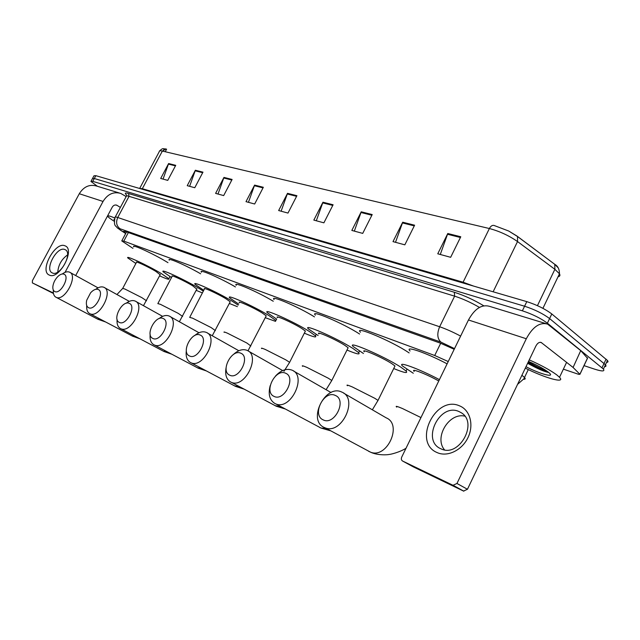 <?xml version="1.0" encoding="UTF-8"?>
<svg xmlns="http://www.w3.org/2000/svg" width="640" height="640" viewBox="0 0 640 640"><rect width="100%" height="100%" fill="white"/><g stroke="black" fill="none" stroke-linecap="round" stroke-linejoin="round"><path stroke-width="0.96" d="M448.232 361.544L434.712 355.496L123.808 241.12L121.768 240.904L132.952 248.36M97.384 186.28L90.936 181.44L92.76 181.36L522.376 310.816C532.408 314.144 540.744 318.264 547.392 323.176L603.424 369.08C605.016 371.48 602.144 371.52 594.816 369.216L584.024 365.64M92.464 178.608L94.288 178.512L524.584 306.224C534.632 309.512 542.968 313.624 549.592 318.568L605.44 364.768C606.392 365.968 606.096 366.592 604.552 366.664C606.096 366.592 606.392 365.968 605.44 364.768L549.592 318.568C542.968 313.624 534.632 309.512 524.584 306.224L94.288 178.512L92.464 178.608L91.12 181.096M454.2 349.288L440.208 343.08L125.456 231.52L123.4 231.368L125.792 233.328M139.736 188.312L159.272 151.64C159.096 150.736 160.128 150.544 162.368 151.056L142.336 188.704L463.096 282.216L489.384 228.528C490.688 226.112 492.224 225.08 493.992 225.432L508.728 231.04L517 236.064L517.536 236.528L517.528 241.56C508.976 235.6 499.592 231.256 489.384 228.528L162.368 151.056L166.04 148.96C162.424 148.96 163.192 147.64 159.672 150.88M163.952 149.936L163.776 149.472M517.272 236.264L554.784 264.344L554.88 269.312L517.528 241.56L493.128 291.792M554.536 264.096L558.072 267.728M92.648 178.264L93.984 175.784L95.824 175.672L526.792 301.632C536.848 304.88 545.184 308.992 551.792 313.96L607.456 360.464C608.4 361.672 608.096 362.32 606.552 362.4M372.208 214.568L362.72 233.392L351.824 230.432L361.232 211.816L372.208 214.568M414.616 225.2L404.832 244.84L393 241.624L402.704 222.216L414.616 225.2M460.768 236.768L450.656 257.304L437.76 253.792L447.784 233.512L460.768 236.768M263.336 187.28L254.672 204.008L246 201.656L254.6 185.096L263.336 187.28M232.104 179.456L223.68 195.584L215.6 193.384L223.96 177.416L232.104 179.456M202.968 172.152L194.776 187.728L187.232 185.672L195.36 170.248L202.968 172.152M175.736 165.328L167.76 180.376L160.696 178.456L168.616 163.544L175.736 165.328M333.096 204.768L323.896 222.832L313.832 220.096L322.952 202.224L333.096 204.768M296.912 195.696L287.984 213.072L278.656 210.536L287.512 193.344L296.912 195.696M165.248 151.736L166.6 149.192L165 148.968M164.136 149.264L163.248 151.264M165.4 151.448L165.88 151.888M281.12 211.2L287.512 193.344M316.312 220.776L322.952 202.224M163.048 179.096L168.616 163.544M189.616 186.32L195.36 170.248M218.008 194.04L223.96 177.416M248.44 202.32L254.6 185.096M440.28 254.48L447.784 233.512M395.512 242.304L402.704 222.216M354.328 231.112L361.232 211.816M114.256 219.904L113.928 219.392L114.392 219.216M114.16 221.232C110.408 218.864 108.28 217.232 107.768 216.328C107.408 215.328 109.744 215.888 114.784 218M49.288 275.056C39.04 271.136 55.264 241.064 65 245.824C75.72 249.208 58.992 280.424 49.288 275.056M64.888 249.568C57.088 245.704 44.096 269.824 52.336 272.92L52.352 272.928C59.984 277.096 73.24 252.88 65.112 249.664L64.888 249.568M57.776 272.048C58.384 264.856 61.648 259.152 67.56 254.92M126.168 196.576L120.808 193.448C113.6 191.376 107.68 194.04 103.048 201.448L65.032 272.368M119.24 192.968L96.704 186.072C89.608 184.024 83.8 186.584 79.288 193.736L32.416 280.648L32.376 282.904L53.464 293.496M52.848 292.752L32.376 282.904M52.872 292.768L53.344 292.784M75.688 275.552L112.24 207.168C113.416 205.296 114.912 204.64 116.736 205.184L120.384 207.416M54.72 291.528C60.488 294.824 70.312 276.464 64.008 274.208C62.328 273.568 60.368 274.248 58.128 276.256C55.264 279.072 53.528 282.384 52.904 286.168C52.6 288.92 53.208 290.704 54.72 291.528M62.272 273.992C65.04 271.944 67.448 271.328 69.488 272.136L69.528 272.16C78.536 275.392 64.808 301.616 56.272 297.384L56.024 297.272C53.944 296.136 53.04 293.728 53.32 290.04M160.168 274.744L155.712 271.296C147.864 266.6 134.768 260.536 136.464 262.368L122.792 288.248M135.872 263.48L127.856 257.976C124.928 254.824 147.56 265.296 161.048 273.384L168.872 278.752C169.544 279.912 166.448 278.944 159.592 275.848M133.744 246.864C130.92 243.52 153.592 253.848 166.992 262.064L167.968 262.664M88.52 307.68C94.872 311.288 105.104 291.984 98.184 289.48C95.896 288.68 93.368 289.8 90.584 292.824L86.688 300.296C85.904 304.056 86.512 306.52 88.52 307.68M95.72 289.32C98.792 287.024 101.488 286.344 103.824 287.264L103.872 287.288C113.744 290.872 99.52 318.384 90.112 313.808L89.808 313.672C87.424 312.368 86.392 309.656 86.712 305.528M196.808 289.144L192.576 285.72C184.408 280.768 170.12 274.224 172.128 276.336L157.96 303.4M171.496 277.536L163.168 271.808C159.688 268.176 184.384 279.48 198.424 288.008L203.32 291.12M202.384 292.928L196.184 290.344M169.272 260.176C166.408 256.832 186 265.288 200.632 273.792M119.288 322.392C126.216 326.296 136.816 306.128 129.304 303.384C122.376 299.744 111.984 319.432 119.288 322.392M126.048 303.336C129.424 300.76 132.432 299.992 135.072 301.024L135.136 301.056C145.816 304.968 131.168 333.656 120.928 328.76L120.56 328.6C117.856 327.112 116.704 324.072 117.104 319.48M230 302.192L230.224 301.76L225.992 298.792C217.544 293.616 202.096 286.608 204.432 288.992L189.824 317.136M203.76 290.28L195.144 284.352C191.104 280.248 217.808 292.344 232.32 301.272L238.168 305.136M237.392 306.656L229.344 303.472M201.44 272.248C197.992 268.376 220.184 277.896 235.448 286.944M152.8 338.416C160.368 342.656 171.368 321.536 163.184 318.52C155.616 314.568 144.84 335.16 152.8 338.416M158.904 318.688C162.648 315.72 166.048 314.824 169.088 316.008L169.16 316.04C180.76 320.336 165.672 350.296 154.488 345.048L154.048 344.856C150.936 343.12 149.648 339.664 150.176 334.48M265.976 316.32L266.232 315.816L262.224 312.968C253.488 307.544 236.688 300.008 239.416 302.712M238.704 304.096L229.768 297.944C225.064 293.304 254.088 306.304 269.104 315.664L275.944 320.56M275.536 321.368L265.272 317.696M236.272 285.344C232.096 280.824 257.464 291.656 273.264 301.248M189.432 355.928C197.744 360.552 209.16 338.392 200.208 335.072C191.912 330.768 180.736 352.336 189.432 355.928M194.576 335.624C198.784 332.096 202.68 331.008 206.256 332.376L206.344 332.416C218.976 337.144 203.456 368.472 191.192 362.864L190.64 362.624C187 360.56 185.56 356.544 186.336 350.568M305.088 331.688L305.392 331.08L301.648 328.392C292.616 322.696 274.24 314.56 277.432 317.632M276.68 319.12L267.392 312.744C261.872 307.456 293.624 321.504 309.152 331.328L315.448 335.864C316.976 337.864 313.272 336.968 304.336 333.168M274.112 299.584C269.016 294.28 298.336 306.744 314.48 316.88M229.648 375.152C238.808 380.216 250.68 356.912 240.848 353.232C231.712 348.52 220.096 371.184 229.648 375.152M233.352 354.536C238.136 350.128 242.696 348.728 247.024 350.336L247.144 350.384C260.936 355.616 245 388.416 231.504 382.416L230.8 382.12C226.424 379.576 224.856 374.776 226.088 367.736M347.776 348.456L348.136 347.736L344.704 345.24C335.376 339.248 315.136 330.408 318.904 333.92M318.096 335.52L308.416 328.904C301.912 322.864 336.872 338.112 352.92 348.448L358.672 352.648C360.52 354.944 356.624 354.08 346.984 350.048M315.36 315.144C309.112 308.872 343.416 323.4 359.584 334.024M273.992 396.352C284.136 401.92 296.496 377.344 285.648 373.248C275.536 368.072 263.448 391.936 273.992 396.352M275.392 376.176C280.88 370.192 286.408 368.176 291.96 370.12L292.12 370.192C307.224 375.992 290.92 410.384 275.992 404L275.08 403.616C269.576 400.256 267.96 394.248 270.208 385.608M394.56 366.824L394.984 365.968L391.912 363.712C382.296 357.4 359.84 347.736 364.296 351.768M363.44 353.488L353.304 346.608C345.616 339.688 384.4 356.352 400.944 367.24L406.056 371.016C408.304 373.656 404.184 372.832 393.712 368.544M360.488 332.2C352.992 324.936 391.896 341.192 408.264 352.352L409.12 352.92M323.136 419.84C334.44 426.008 347.328 400.008 335.288 395.432C324.04 389.712 311.448 414.912 323.136 419.84M341.728 392.04L341.936 392.136C358.52 398.592 341.952 434.664 325.368 427.936L324.136 427.432C307.24 420.128 325.384 383.864 341.728 392.04M413.296 373.256L402.64 366.096C396.496 360.616 418.552 368.584 439.424 379.632M438.768 380.984C426.616 374.136 410.048 367.736 414.2 371.408M410.08 350.968C404.088 345.216 426.296 352.776 447.104 363.848M437.024 452.536C412.336 442.344 435.48 394.856 459.568 405.864C470.032 409.944 474.184 424.872 467.976 437.616C461.928 450.416 447.208 457.36 437.024 452.536M458.904 411.512C439.616 402.576 421.064 440.728 440.904 448.784L441.056 448.848C459.112 458.04 478.688 422.464 461.056 412.632L458.904 411.512M444.552 449.864C433.776 437.656 449.072 412.224 464.8 416.16M573.08 367.464L580.728 350.632L573.08 367.464L579.944 374.304L578.536 374.296L563.376 369.152M580.728 350.632L547.632 324.128C539.856 321.944 532.744 326.816 526.296 338.752L456.96 483.464L467.448 489.272L535.824 346.136C537.44 343.128 539.232 341.912 541.192 342.488L572.864 367.28M580.936 350.824L587.44 358.232M545.944 323.616L489.584 306.36C481.736 304.144 474.696 308.688 468.464 319.984L401.72 457.08C401.016 458.88 401.304 460.2 402.592 461.032L413.192 466.816L463.528 491.064L453.008 485.288L402.592 461.032M453.008 485.288L456.96 483.464M467.448 489.272L463.528 491.064M529.256 359.88C541.184 365.192 550.344 370.192 556.744 374.872L559.52 377.304C566.04 383.936 545.04 378.08 525.312 368.128M528.52 361.424C536.832 365.016 543.296 368.48 547.896 371.808L549.008 372.712C555.632 378.248 540.12 374.08 525.992 366.712M527.632 363.28C537.392 368.72 544.416 371.776 548.712 372.456M527.88 362.768C537.56 368.296 544.488 371.512 548.664 372.416M528.288 361.92C535.416 366.08 541.528 369.064 546.6 370.88M128.36 232.552L123.808 241.12M440.696 343.256L434.712 355.496M521.912 375.264L524.512 377.464C525.648 378.744 525.352 379.344 523.632 379.264M126.656 195.16C124.384 193.048 125 192.496 128.504 193.496L454.336 292.264C464.248 295.448 474.072 299.968 483.808 305.824M92.76 181.36L95.824 175.672M602.024 367.744L606.072 359.112M547.392 323.176L551.792 313.96M522.376 310.816L526.792 301.632M454.52 348.624L440.904 342.104L119.968 228.72C117.912 228.056 118.176 228.576 120.744 230.28L117.184 227.784C115.896 225.392 113.352 226.808 115.056 217.392C114.752 216.76 115.656 216.792 117.752 217.496L129.04 196.328C126.912 195.688 125.984 195.728 126.24 196.44L115.296 216.944M119.968 228.72C116.464 225.984 115.728 222.248 117.752 217.496L439.648 326.752L454.632 296.16L129.04 196.328L128.504 193.496M440.904 342.104C437.272 338.696 436.856 333.576 439.648 326.752C446.144 329.008 453.128 332.12 460.624 336.096M479.472 307.424C471.072 302.544 462.792 298.784 454.632 296.16L454.336 292.264M120.744 230.28L125.712 233.48M558.032 276.776C559.904 276.416 560.384 275.424 559.464 273.792L554.88 269.312L537.448 305.656M462.72 282.904L463.096 282.216L473.624 286.096M139.488 188.432L142.336 188.704L142.04 189.176M296.592 196.32L287.24 193.968M263.032 187.88L254.336 185.696M231.8 180.032L223.704 177.992M202.68 172.704L195.12 170.808M175.448 165.864L168.376 164.088M332.768 205.408L322.672 202.872M371.872 215.24L360.944 212.496M414.272 225.896L402.4 222.912M460.408 237.496L447.472 234.248M103.048 201.448L79.288 193.736M117.216 205.432L115.8 204.976M97.376 319.008L100.872 319.472M146.504 300.776L141.864 297.64L124.856 289.016L122.688 288.432L116.952 294.528M131.944 335.872L135.536 336.472M182.624 316.424L178.192 313.336L160.344 304.288L157.84 303.624M163.32 351.168L167.344 351.856M215.36 330.616L211.136 327.576L192.52 318.144L189.688 317.4M197.368 367.776L201.92 368.552M250.84 345.984L246.872 343.024L227.408 333.168C224.568 331.952 223.488 331.672 224.184 332.336M234.456 385.864L239.64 386.744M289.424 362.704L289.624 362.312L285.76 359.832L265.384 349.512C262.072 348.104 260.84 347.792 261.688 348.576M274.992 405.632L280.952 406.648M331.552 380.96L331.792 380.488L328.24 378.192L306.856 367.368C302.984 365.72 301.568 365.368 302.608 366.304M319.504 427.336L321.032 428.056L326.432 428.504M377.736 400.96L378.016 400.408L374.84 398.328L352.344 386.952C347.784 385.016 346.136 384.608 347.416 385.728M368.584 451.272L370.568 452.184C387.128 458.992 402.736 424.416 386.192 417.84L343.568 393.08M420.96 417.568L402.456 408.528C397.048 406.24 395.136 405.76 396.704 407.104M526.296 338.752L468.464 319.984M541.704 342.792L540.176 342.296M579.888 374.248L587.616 357.848M126.544 231.904L121.92 240.616M603.424 369.08L607.456 360.464M517.576 384.336L523.896 378.792L528.28 369.576M120.128 229.968L125.68 233.536M508.728 231.04L517.536 236.528L554.784 264.344C557.896 266.072 559.456 269.224 559.464 273.792L542.92 308.328M114.384 219.256L113.928 219.392M116.736 205.184L116.336 205.056M98.024 287.856L70.056 272.448M105.496 321.936L97.864 319.248L56.272 297.384M160.32 274.456L143.472 305.696M168.872 278.752L169.984 276.632M129.28 301.36L104.496 287.632M139.768 338.744L132.528 336.152L90.112 313.808M196.992 288.784L179.36 321.752M162.616 316.36L135.856 301.448M171.608 354.152L164 351.504L120.928 328.76M230.224 301.76L212.264 335.752M198.992 332.752L170 316.504M206.176 370.864L198.184 368.168L154.488 345.048M266.232 315.816L247.984 350.84M275.872 320.472L276.592 319.064M238.824 350.736L207.32 332.968M243.832 389.048L235.44 386.336L191.192 362.864M305.392 331.08L289.624 362.312L283.96 371.32M315.448 335.864L316.2 334.384M282.632 370.568L248.296 351.04M285.008 408.92L276.216 406.208L231.504 382.416M348.136 347.736L331.792 380.488L326.104 389.712M358.672 352.648L359.448 351.08M331.032 392.536L293.48 370.976M330.232 430.704L321.032 428.056L275.992 404M394.984 365.968L378.016 400.408L372.352 409.8M406.056 371.016L406.888 369.328M406.024 448.248C399.912 452.192 390.36 454.52 389.064 454.456C387.92 454.88 377.632 455.584 370.568 452.184L325.368 427.936M541.192 342.488L540.768 342.352M463.856 491.192L453.336 485.416M579.944 374.304L587.664 357.904M559.52 377.304L566.6 362.352"/></g></svg>
